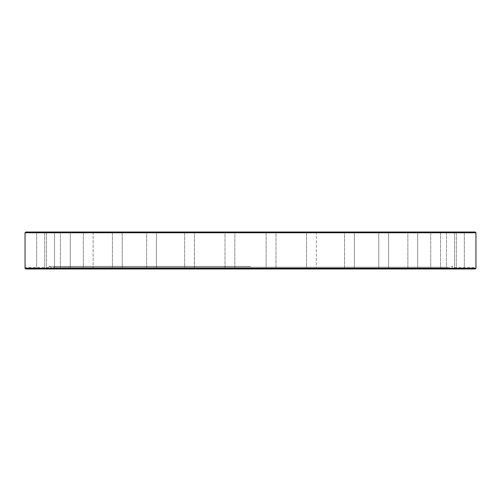 <?xml version="1.0" encoding="UTF-8"?>
<svg xmlns="http://www.w3.org/2000/svg" width="501" height="501" viewBox="0 0 501 501"><rect width="100%" height="100%" fill="white"/><g stroke="black" fill="none" stroke-linecap="round" stroke-linejoin="round"><path stroke-width="0.38" stroke-dasharray="2.5 1.88" d="M266.256 232.019L275.988 232.019L266.256 232.019M275.988 268.981L266.163 268.981L275.988 268.981L275.988 232.019L266.163 232.019L275.988 232.019L275.988 268.981L266.163 268.981L275.988 268.981M306.9 232.019L316.35 232.019L306.9 232.019M306.9 268.981L316.35 268.981L306.524 268.981L316.35 268.981L306.524 268.981L316.35 268.981L316.35 232.019L306.524 232.019L316.35 232.019L316.35 268.981M345.371 232.019L354.37 232.019L345.371 232.019M345.371 268.981L354.37 268.981L345.371 268.981M380.203 232.019L388.588 232.019L378.762 232.019L388.588 232.019L388.588 268.981L378.762 268.981L388.588 268.981L378.762 268.981L388.588 268.981L378.762 268.981L378.762 232.019L378.762 268.981M410.043 232.019L417.69 232.019L410.043 232.019M410.043 268.981L417.69 268.981L410.043 268.981M433.76 232.019L440.554 232.019L433.76 232.019M440.554 268.981L430.728 268.981L440.554 268.981L430.728 268.981L440.554 268.981L440.554 232.019L430.728 232.019L440.554 232.019L440.554 268.981M450.43 232.019L456.298 232.019L450.43 232.019M450.43 268.981L456.298 268.981L450.43 268.981M459.417 232.019L454.501 232.019L459.417 232.019M446.472 268.981L446.472 232.019L456.298 232.019L446.472 232.019L446.472 268.981L456.298 268.981L25.802 268.981L25.063 268.242L475.937 268.242L475.186 268.981L452.416 268.981C452.453 267.027 452.453 267.027 452.416 268.981C452.453 267.027 452.453 267.027 452.416 268.981L459.417 268.981M460.375 232.019L454.501 232.019L460.375 232.019M416.25 232.019L407.864 232.019L416.25 232.019M416.25 268.981L407.864 268.981L416.25 268.981M354 232.019L344.544 232.019L354 232.019M354 268.981L344.544 268.981L354 268.981M234.744 232.019L225.012 232.019L234.744 232.019M234.744 268.981L225.012 268.981L234.744 268.981M194.1 232.019L184.65 232.019L194.1 232.019M194.1 268.981L184.65 268.981L194.1 268.981M155.629 232.019L146.63 232.019L155.629 232.019M155.629 268.981L146.63 268.981L155.629 268.981M120.797 232.019L112.412 232.019L120.797 232.019M120.797 268.981L112.412 268.981L120.797 268.981M90.957 232.019L83.31 232.019L90.957 232.019M90.957 268.981L83.31 268.981L90.957 268.981M67.24 232.019L60.446 232.019L67.24 232.019M67.24 268.981L60.446 268.981L67.24 268.981M50.57 232.019L44.702 232.019L50.57 232.019M50.57 268.981L44.702 268.981L50.57 268.981M41.583 232.019L46.499 232.019L41.583 232.019M41.583 268.981L46.499 268.981L41.583 268.981M40.625 232.019L46.499 232.019L40.625 232.019M40.625 268.981L46.499 268.981L40.625 268.981M47.733 232.019L54.528 232.019L47.733 232.019M47.733 268.981L54.528 268.981L47.733 268.981M62.631 232.019L70.272 232.019L62.631 232.019M62.631 268.981L70.272 268.981L62.631 268.981M83.31 232.019L83.31 268.981L83.31 232.019L93.136 232.019L93.136 268.981L83.31 268.981L91.696 268.981M113.239 232.019L122.238 232.019L113.239 232.019M113.239 268.981L122.238 268.981L113.239 268.981M121.411 268.981L122.238 268.981L122.238 232.019L122.238 268.981M147 232.019L156.456 232.019L147 232.019M147 268.981L156.456 268.981L147 268.981M184.744 232.019L194.476 232.019L184.744 232.019M184.744 268.981L194.476 268.981L184.744 268.981M194.382 268.981L194.476 232.019L194.476 268.981M225.012 232.019L234.837 232.019L225.012 232.019L225.012 268.981L225.012 232.019M234.837 268.981L234.837 232.019L234.837 268.981L225.012 268.981M475.95 267.553L475.944 268.004M475.274 268.974L48.584 268.981C48.547 267.027 48.547 267.027 48.584 268.981C48.547 267.027 48.547 267.027 48.584 268.981L54.528 268.981L54.528 232.019L54.528 268.981M250.5 266.426L48.553 266.426L250.5 266.426M60.446 268.981L60.446 232.019L60.446 268.981L70.272 268.981L70.272 232.019L70.272 268.981M146.63 268.981L146.63 232.019L146.63 268.981L156.456 268.981L156.456 232.019L156.456 268.981M344.544 268.981L344.544 232.019L344.544 268.981L354.37 268.981L354.37 232.019L354.37 268.981M407.864 268.981L407.864 232.019L407.864 268.981L417.69 268.981L417.69 232.019L417.69 268.981M25.063 268.204L25.05 267.503L48.553 267.503L48.553 266.426L53.137 268.091L447.863 268.091L53.137 268.091L53.463 267.208L447.537 267.208L53.463 267.208M25.789 232.019L475.211 232.019M475.95 232.758L25.05 232.758M266.163 232.019L266.163 268.981L266.163 232.019M306.524 232.019L306.524 268.981L306.524 232.019M430.728 232.019L430.728 268.981L430.728 232.019M456.298 232.019L456.298 268.981L456.298 232.019M454.501 232.019L454.501 268.981L454.501 232.019M464.327 232.019L464.327 268.981L464.327 232.019M388.588 232.019L388.588 268.981M184.65 232.019L184.65 268.981L184.65 232.019M112.412 232.019L112.412 268.981L112.412 232.019M44.702 232.019L44.702 268.981L44.702 232.019M46.499 232.019L46.499 268.981L46.499 232.019M36.673 232.019L36.673 268.981L36.673 232.019M93.136 232.019L93.136 268.981M447.537 267.208L447.863 268.091L452.447 266.426L452.447 267.503L475.95 267.503"/><path stroke-width="0.75" d="M194.476 268.981L306.9 268.981M388.588 232.019L380.203 232.019M417.69 268.981L446.472 268.981M459.417 268.981L475.186 268.981L475.937 268.242L475.95 267.553M93.136 232.019L83.31 232.019M70.272 268.981L91.696 268.981M93.136 268.981L121.411 268.981M156.456 268.981L194.382 268.981M225.012 268.981L234.837 268.981M475.937 268.242L25.063 268.242L25.814 268.981L475.186 268.981M54.528 268.981L60.446 268.981M122.238 268.981L146.63 268.981M316.35 268.981L344.544 268.981M354.37 268.981L378.762 268.981M388.588 268.981L407.864 268.981M25.814 268.981L36.673 268.981L25.726 268.974M25.063 268.242L25.05 232.758L475.95 232.758L475.211 232.019L25.789 232.019L25.05 232.758M475.95 232.758L475.95 267.503"/></g></svg>
